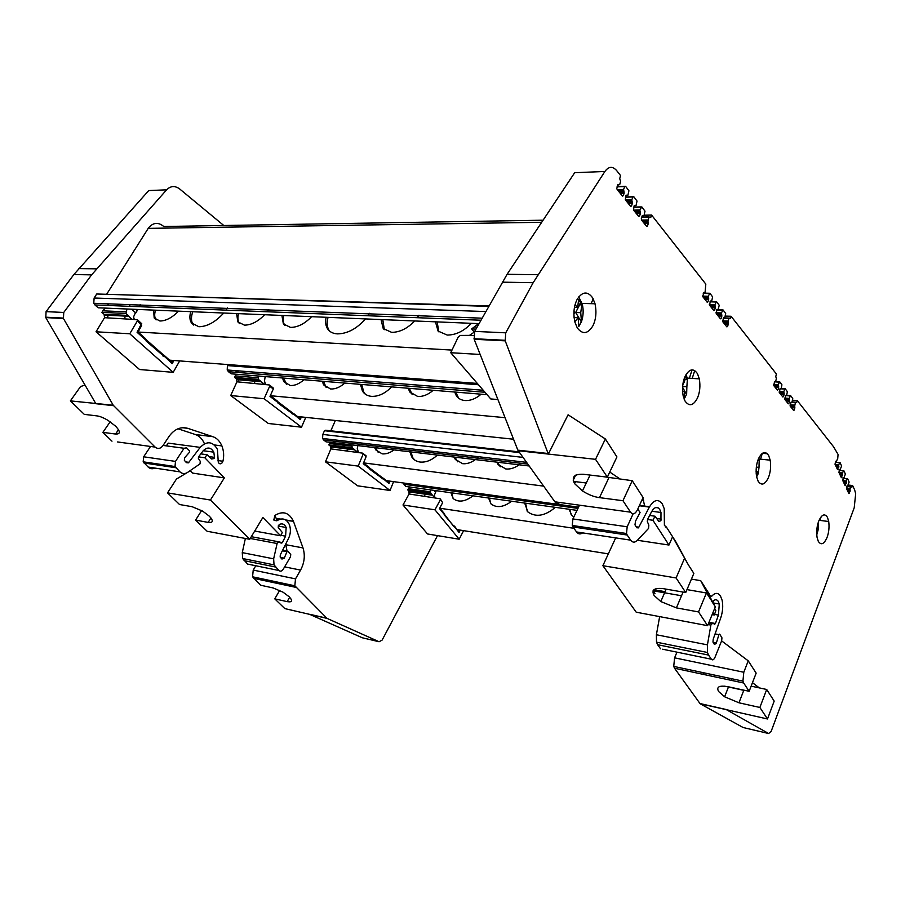 <?xml version="1.0" encoding="UTF-8"?>
<svg xmlns="http://www.w3.org/2000/svg" width="901" height="901" viewBox="0 0 901 901"><rect width="100%" height="100%" fill="white"/><g stroke="black" fill="none" stroke-linecap="round" stroke-linejoin="round"><path stroke-width="1.35" d="M259.285 224.923L256.143 224.968M449.971 221.759L445.995 221.826M505.247 220.835L501.024 220.903M218.008 225.599L215.035 225.655M302.905 224.191L299.582 224.248M349.07 223.425L345.545 223.493M398.005 222.615L394.266 222.682M497.915 399.537L490.752 398.94L450.737 352.719L458.327 336.828L460.456 335.42L469.466 335.386L473.903 332.356L473.667 331.343L474.692 331.388L474.185 339.272L505.224 340.848L548.326 454.07L568.092 414.787L605.371 438.978L616.937 456.931L607.342 477.136L595.538 459.33L605.371 438.978M478.668 323.617L471.662 328.921L473.667 331.343M471.662 328.921L475.965 329.113M474.41 327.018L477.079 327.142M477.316 383.421L169.523 360.152M451.998 350.084L138.123 332.041M126.039 315.451L124.135 318.639M153.564 310.113L154.195 317.974L159.905 321.004C165.942 320.947 172.17 317.659 178.578 311.149M190.742 311.656C189.424 316.274 189.649 320.024 191.417 322.885L198.851 326.736C207.196 326.613 215.485 322.04 223.718 313.03M225.993 310.135L227.491 307.917M236.636 313.559L237.808 321.837L244.441 325.137C251.188 325.103 257.934 321.623 264.669 314.731M267.147 311.757L268.723 309.493M435.453 321.826L438.077 331.072L447.211 335.059C455.816 335.059 463.88 331.151 471.392 323.313M381.022 319.562L383.218 328.538L391.631 332.345C399.706 332.334 407.387 328.538 414.697 320.959M417.332 317.704L418.965 315.204M326.128 317.276C325.07 322.254 325.7 326.32 328.02 329.451C330.126 332.142 333.257 333.618 337.391 333.877C347.313 333.775 356.695 328.797 365.524 318.92M367.935 315.744L369.478 313.323M281.9 315.44L283.376 323.932L290.539 327.401C297.69 327.367 304.718 323.786 311.645 316.679M155.535 310.192C154.33 313.92 154.409 316.994 155.783 319.438L156.098 319.9M192.769 311.735C190.967 316.961 191.046 321.173 193.005 324.371L193.478 325.036M238.551 313.638C237.459 317.648 237.74 320.891 239.384 323.369L239.531 323.583M437.143 321.894L438.843 331.861M382.79 319.641L384.333 329.687M328.054 317.366C326.5 322.975 326.995 327.547 329.541 331.05L328.02 329.451M283.77 315.519C282.745 319.517 283.128 322.851 284.93 325.52L283.376 323.943M450.737 352.719L480.165 354.453M502.296 282.159L533.167 282.7L505.743 332.829L474.692 331.388L507.094 274.298L574.669 172.722L604.898 171.46C608.693 166.325 612.612 166.032 616.633 170.559L620.519 175.504L619.742 178.668L620.62 181.338L619.708 184.581L617.827 184.75M846.827 486.439L851.569 487.148L852.594 485.526L854.621 489.851L855.68 493.68L854.204 507.815L771.2 731.274L768.677 733.538L743.111 727.512L700.145 703.749L674.534 668.238L673.734 666.402L674.579 657.831L676.955 652.155M660.557 648.788L657.617 644.711L708.558 655.072L711.373 659.217L662.629 649.216M657.617 644.711L656.502 642.176L656.39 634.743L659.656 616.622M655.004 593.601L653.067 590.786L681.539 595.752M686.979 589.614L706.407 592.971L698.534 611.925L707.6 625.666L636.219 612.196L602.882 565.704L615.687 537.886M613.243 532.942L612.162 531.376M582.654 532.885C580.334 534.507 578.307 534.203 576.561 531.962L572.946 526.939L627.186 535.025L630.666 540.161L576.561 531.962M633.121 513.807L627.175 526.792L572.89 518.942L572.259 525.452L572.946 526.939M572.89 518.942L579.501 505.179M559.915 502.499C557.933 503.884 556.255 503.659 554.881 501.812L517.838 450.151L474.185 339.272M639.564 492.07L641.917 495.73M639.305 505.743L649.373 507.083C653.889 499.661 658.192 498.591 662.28 503.85L664.217 508.671L664.397 525.339L666.425 527.108L675.615 541.456L688.398 564.927L672.596 536.759L668.97 545.037L652.921 520.26L647.526 519.517M630.666 540.161C632.581 542.684 634.766 542.785 637.221 540.465L648.517 528.459L648.833 525.193L647.323 521.51L647.571 519.426L651.693 511.531C654.531 506.903 657.223 506.216 659.757 509.47L660.985 512.478L660.94 520.71L658.845 521.442L655.016 516.217L652.921 520.26M712.781 602.138L713.581 600.73C715.349 599.255 716.903 599.469 718.243 601.35L719.291 604.03L718.424 615.101L715.394 623.638L714.403 624.292L712.86 622.884L710.889 625.08L708.062 624.551M709.425 595.843L711.722 596.237C715.056 592.554 717.962 592.464 720.451 595.966L722.118 600.257C723.233 605.855 722.771 611.734 720.732 617.917L713.198 639.248L712.973 642.03L714.403 644.418L716.216 643.483L718.919 634.653L719.696 634.113L721.949 637.818L721.656 640.769L715.011 657.279C713.783 659.87 712.578 660.512 711.373 659.217M649.373 507.083L638.832 527.186L636.737 527.749L634.98 524.855L635.509 521.138L640.059 512.545L637.818 509.009M712.882 612.804L714.302 614.989L715.845 610.653L714.684 608.4M649.632 515.473L655.016 516.217M674.534 668.238L743.674 683.003L749.159 691.292L728.019 686.708C719.246 685.233 716.115 686.832 718.615 691.517L724.618 696.788L738.955 702.791L759.87 707.465L767.494 718.975L700.145 703.749M714.302 614.989L712.139 614.595M711.722 596.237L709.256 595.291L709.098 593.759L700.719 580.661L691.427 579.118M708.558 655.072L707.499 652.482L707.431 644.868L710.889 625.08M710.72 599.672L700.719 580.661M711.035 599.728L706.407 592.971M698.534 611.925L676.392 607.882L660.805 601.541L654.16 595.538C651.13 589.93 654.194 587.632 663.35 588.657L685.729 592.543L693.849 573.408L688.398 564.927M707.6 625.666L715.326 606.846L711.599 601.046M715.326 606.846L703.512 585.019M685.729 592.543L676.088 577.958L684.388 558.676M627.175 526.792L626.522 533.505L627.186 535.025M665.298 526.95L666.425 527.108M505.743 332.829L505.224 340.848M592.734 297.972L595.032 303.772C596.721 312.084 596 319.45 592.869 325.858C587.79 334.068 582.587 334.733 577.259 327.863L574.883 322.096C573.092 313.604 573.824 306.092 577.068 299.549C582.328 291.417 587.553 290.888 592.734 297.972M827.467 517.377L828.717 521.521C829.427 527.164 828.875 532.48 827.062 537.447C824.077 544.181 821.16 545.499 818.322 541.4L817.049 537.278C816.295 531.545 816.858 526.15 818.727 521.093C821.78 514.381 824.697 513.142 827.467 517.377M644.147 215.204L651.592 215.069L705.821 284.119L705.089 292.284L703.625 292.521M651.592 215.069L650.849 217.231L648.945 217.051L647.898 221.669L642.886 221.747M643.111 222.018L647.898 221.669M648.123 221.95L648.292 223.549L644.373 223.606M646.344 226.061L647.447 226.05L648.292 223.549M647.447 226.05L646.614 226.41L641.512 220.024L641.332 218.402L642.267 215.699L643.032 215.542L642.357 215.553M635.171 212.095L640.206 211.994L639.845 210.001L641.816 206.892L645.003 211.172L644.001 215.643L643.032 215.542M640.206 211.994L640.386 213.616L636.455 213.683M638.415 216.15L639.541 216.127L640.386 213.616M639.541 216.127L638.685 216.477L633.482 209.967L634.158 205.8L635.025 205.462L634.327 205.473M627.096 201.982L632.164 201.858L631.781 199.831L633.009 196.869L633.797 196.722L637.03 201.069L636.016 205.574L635.025 205.462M632.164 201.858L632.344 203.491L628.391 203.592M630.351 206.047L631.477 206.025L632.344 203.491M631.477 206.025L630.61 206.374L625.305 199.74L625.992 195.528L626.871 195.19L626.161 195.213M618.863 191.676L623.954 191.519L623.571 189.48L624.81 186.496L625.609 186.349L628.921 190.775L627.884 195.314L626.871 195.19M623.954 191.519L624.134 193.186L620.17 193.298M622.129 195.765L623.267 195.731L624.134 193.186M623.267 195.731L622.377 196.069L616.735 188.771L617.748 184.863L618.559 184.728M533.167 282.7L604.898 171.46M642.863 497.96L644.643 506.069M708.276 624.021L709.278 624.202L709.076 623.301M709.278 624.202L709.391 624.798M768.677 733.538L726.634 709.808M850.904 486.889L850.037 488.905L846.49 488.5L847.785 485.493L847.21 485.436M847.12 489.84L849.992 490.167L850.037 488.905M849.992 490.167L848.9 493.59L846.49 488.5M843.043 478.521L847.661 478.825L849.136 482.058L847.785 485.493M847.177 478.96L846.309 480.976L842.739 480.593M843.381 481.934L846.264 482.249L846.309 480.976M846.264 482.249L845.161 485.684L842.638 480.278L844.034 477.53L843.437 477.462M839.203 470.502L843.91 470.806L845.386 474.072L844.034 477.53M843.415 470.941L842.536 472.969L838.955 472.597M839.597 473.949L842.491 474.253L842.536 472.969M842.491 474.253L841.376 477.699L838.82 472.214L840.228 469.455L839.631 469.398M835.317 462.393L840.104 462.686L841.602 465.997L840.228 469.455M839.608 462.821L838.718 464.848L835.114 464.488M835.756 465.84L838.662 466.144L838.718 464.848M838.662 466.144L837.536 469.601L834.957 464.049L836.376 461.289L835.768 461.233M792.508 400.202L797.25 400.54L833.594 446.817L838.076 454.464L837.693 458.722L836.376 461.289M797.25 400.54L796.709 402.409L795.392 402.578L794.603 406.464L790.177 406.137M790.323 406.317L794.603 406.464M794.75 406.655L794.851 407.916L791.393 407.657M793.252 409.989L794.243 410.068L794.851 407.916M794.243 410.068L793.657 410.496L790.211 406.182L790.965 402.308M784.962 399.616L789.422 399.943L789.197 398.4L790.594 395.573L792.745 398.501L791.99 402.251L791.326 402.33M789.422 399.943L789.524 401.215L786.044 400.968M787.913 403.299L788.904 403.378L789.524 401.215M788.904 403.378L788.307 403.806L784.816 399.425L785.571 395.516M779.534 392.813L784.016 393.129L783.78 391.575L785.199 388.736L787.373 391.698L786.618 395.471L785.931 395.55M784.016 393.129L784.118 394.413L780.615 394.176M782.496 396.519L783.487 396.586L784.118 394.413M783.487 396.586L782.89 397.014L779.331 392.566L780.097 388.635M774.015 385.91L778.52 386.202L778.284 384.637L779.714 381.787L781.933 384.795L781.156 388.59L780.469 388.658M778.52 386.202L778.622 387.509L775.108 387.272M776.989 389.626L777.991 389.694L778.622 387.509M777.991 389.694L777.383 390.11L773.768 385.594L774.533 381.641M725.204 316.082L731.071 316.274L776.369 373.96L775.795 376.607L776.369 378.611L775.615 381.607L774.916 381.664M731.071 316.274L730.441 318.278L728.875 318.312L727.974 322.535L723.266 322.367M723.447 322.592L727.974 322.535M728.154 322.761L728.278 324.18L724.607 324.045M726.521 326.455L727.569 326.489L728.278 324.18M727.569 326.489L726.882 326.894L722.726 321.691L723.526 317.524M716.982 314.505L721.712 314.652L721.431 312.917L723.075 309.944L725.677 313.458L724.809 317.535L724.01 317.546M721.712 314.652L721.847 316.082L718.153 315.969M720.079 318.38L721.127 318.413L721.847 316.082M721.127 318.413L720.428 318.808L716.194 313.514L717.005 309.325M710.416 306.284L715.169 306.419L714.876 304.651L716.554 301.677L719.189 305.236L718.311 309.347L717.5 309.347M715.169 306.419L715.304 307.86L711.587 307.759M713.524 310.169L714.583 310.203L715.304 307.86M714.583 310.203L713.862 310.597L709.56 305.214L710.371 301.002M703.726 297.916L708.513 298.028L708.22 296.249L709.92 293.264L712.601 296.88L711.711 301.024L710.878 301.013M708.513 298.028L708.659 299.492L704.92 299.402M706.846 301.824L707.916 301.846L708.659 299.492M707.916 301.846L707.184 302.24L702.611 296.305L704.143 292.532M768.699 455.613L770.186 460.163C771.11 466.459 770.513 472.293 768.395 477.643C764.926 484.772 761.503 485.954 758.124 481.19L756.592 476.663C755.624 470.254 756.232 464.33 758.405 458.879C761.964 451.784 765.388 450.691 768.699 455.613M697.52 373.769L699.311 378.87C700.516 386.022 699.863 392.476 697.363 398.242C693.274 405.788 689.164 406.723 685.042 401.035L683.183 395.967C681.911 388.68 682.564 382.103 685.154 376.224C689.366 368.723 693.488 367.912 697.52 373.769M847.222 490.065L850.093 490.381L847.222 490.065M839.698 474.174L842.593 474.478L839.698 474.174M713.862 676.64L714.493 675.074M759.306 687.891L752.481 682.676M684.805 397.859L686.641 394.131L686.866 386.754L682.62 386.461M686.033 374.534L687.486 378.78M682.564 387.25L686.404 394.109M684.974 378.702L684.76 380.661M683.994 382.328L682.767 384.975M684.186 399.244L684.749 391.349L682.541 391.192M683.442 381.258L684.411 382.362L683.217 382.283M684.411 382.362L685.019 376.539M685.379 375.751L687.362 379.512L685.357 379.377M687.362 379.512L686.866 386.754M757.155 475.953L758.282 473.475L759.002 467.371L756.333 467.09M758.743 458.125L759.115 459.701M756.119 469.86L757.099 471.673M757.279 472.011L758.056 473.453M756.727 477.271L757.212 471.685L756.097 471.561M757.212 471.685L756.153 473.216M756.998 463.621L757.189 462.54M758.462 458.755L759.171 460.479L757.854 460.332M759.171 460.479L759.002 467.371M704.165 674.567L702.78 672.574M817.083 533.989L818.558 528.144L817.016 527.941M816.813 535.464L816.689 532.153M818.513 521.668L818.558 528.144M578.949 326.207L581.46 321.68C583.398 315.924 583.668 310.068 582.271 304.121L578.746 296.891M578.532 302.894L579.67 304.797L575.649 312.512L581.213 321.68M578.87 326.691L578.127 317.726L574.061 317.569M578.127 317.726L574.793 321.747M573.858 313.886L574.939 312.478L573.948 311.386M575.052 304.763L577.575 307.444L574.466 307.342M577.575 307.444L578.679 299.616L581.821 304.865L579.67 304.797M581.821 304.865L580.74 312.692L575.649 312.512M580.74 312.692L581.46 321.68M767.494 718.975L774.184 701.102L766.695 689.479L759.87 707.465M730.7 678.521L731.567 679.095M751.141 686.145L766.695 689.479M749.159 691.292L756.153 673.126L748.247 660.838L743.798 672.247L674.579 657.831M575.683 475.131L573.205 480.199M620.474 479.287L609.763 472.045M554.881 501.812L630.542 512.173C632.851 514.876 635.137 514.111 637.412 509.898L643.066 497.51L632.243 480.695L622.951 500.719L599.48 497.634C594.018 496.901 588.342 494.672 582.451 490.932L574.951 483.972C571.099 477.079 573.993 473.858 583.611 474.298L607.342 477.136M603.084 476.629L632.243 480.695M852.594 485.526L848.37 485.053M721.611 640.881L748.247 660.838M743.674 683.003L742.931 681.122L743.798 672.247M595.538 459.33L518.143 450.714M630.542 512.173L622.951 500.719M608.321 553.878L457.415 529.653M573.926 528.301L439.857 508.232M425.644 493.748L424.315 496.181M450.905 492.734L453.147 498.546C458.508 502.657 465.13 501.756 473.014 495.832M488.556 498.005L491.011 503.941C496.688 508.198 503.569 507.297 511.644 501.238M524.652 503.051L527.885 511.948C535.87 517.591 545.026 516.048 555.343 507.342M568.993 509.256L571.91 515.462L573.869 516.881M451.829 492.87L453.113 498.512M489.434 498.129L490.763 503.682M525.598 503.186L527.22 511.25M569.781 509.369L571.144 514.651M578.543 507.173L386.416 480.65M543.607 486.123L363.621 462.889M347.797 448.45L346.806 450.849M374.658 447.606L375.638 449.757L382.182 453.856C386.033 454.228 389.964 452.921 393.974 449.903M409.854 451.795L411.701 456.863C413.604 459.803 416.408 461.526 420.103 462.044C426.004 462.573 431.782 460.242 437.402 455.073M438.843 453.597L440.015 452.223M454.127 457.066L455.219 459.251L462.607 463.688C466.842 464.105 471.088 462.742 475.345 459.589M477.102 458.113L478.476 456.728M496.789 462.134L497.949 464.342L505.81 468.97C510.259 469.41 514.674 468.024 519.077 464.792M375.604 447.718L378.229 452.437M410.901 451.919L412.849 457.798L414.674 460.006M454.982 457.167L457.674 461.808M497.589 462.236L500.28 466.797M513.536 439.215L297.465 416.499M505.056 417.67L270.548 395.719M255.422 380.639L254.228 383.297M282.542 377.992L283.702 381.495L290.246 385.527C294.728 385.763 299.301 383.837 303.952 379.738M322.299 381.236L323.572 384.795L330.554 388.984C335.262 389.243 340.015 387.272 344.824 383.071M360.456 384.344L362.416 391.034C364.398 394.165 367.405 395.933 371.426 396.35C378.397 396.665 385.132 393.512 391.653 386.889M454.701 392.025L456.345 395.776C458.305 398.569 461.154 400.157 464.905 400.528C470.423 400.844 475.829 398.738 481.134 394.188M408.198 388.241L409.718 391.912L417.704 396.474C422.929 396.767 428.099 394.706 433.223 390.279M283.804 378.093L286.383 384.299M323.515 381.337L326.207 387.554M361.763 384.457L363.756 392.149L365.412 394.233M455.76 392.115L458.654 398.219M409.324 388.331L412.174 394.514M602.882 565.704L676.088 577.958M637.401 540.273L668.97 545.037M301.396 416.904L300.224 419.596L292.161 412.928M460.265 530.103L459.026 532.468L453.89 525.846M389.953 481.145L388.984 483.544L382.001 477.721M173.949 360.49L172.136 363.655L163.058 355.005M269.681 386.214L264.106 398.738L301.508 427.198L268.34 423.493L230.712 395.539L236.952 381.799L269.275 384.964L269.681 386.214L273.285 389.018L269.996 396.417L273.285 389.018L272.992 387.779M300.224 419.596L299.121 417.76M293.478 414.415L277.913 403.006L276.956 400.754M264.59 381.371L265.57 384.648M265.446 384.265L265.254 383.375M440.33 499.807L434.958 509.82L459.161 539.215L427.524 533.966L402.995 504.988L409.054 493.985L439.947 498.737L442.65 502.657L439.474 508.592L442.65 502.657L440.364 498.985M459.026 532.468L454.555 526.15M454.645 527.108L444.52 515.271L444.114 513.379L439.947 508.299M436.253 490.685L434.462 494.987L434.946 497.814M363.024 454.352L358.17 466.11L390.032 490.471L357.618 485.819L325.452 461.808L330.892 448.889L362.562 453.135L366.088 456.739L363.227 463.7L366.088 456.739L365.75 455.557M388.984 483.544L387.959 481.844M383.229 479.107L369.962 469.365L369.061 467.27M357.855 445.601L357.258 448.293L358.474 452.606M358.102 451.683L357.945 451.007M137.38 320.902L129.767 333.775L173.183 372.338L139.531 369.511L96.035 331.782L104.539 317.693L137.143 319.652L137.38 320.902L141.671 325.509L138.056 331.985L137.076 332.3L141.547 323.493M172.136 363.655L171.044 361.583M164.32 356.65L146.244 341.096L145.354 338.596M133.776 317.535L134.272 319.517M478.465 384.75L227.401 365.592L227.897 364.567M227.401 365.592L227.221 369.984L228.437 371.685L484.986 392.273M487.047 394.672L231.23 373.814L228.437 371.685M231.23 373.814L234.102 374.039M692.092 369.782L689.378 378.229M694.739 370.559L692.216 378.409M301.508 427.198L305.754 417.366M263.723 384.119L258.418 379.389L258.159 375.999M236.952 381.799L236.422 378.825L260.31 380.853M257.968 377.756L235.217 375.875L234.53 377.395L258.418 379.389M234.53 377.395L236.422 378.825M403.333 482.992L403.952 484.254L577.958 508.401M577 510.371L405.754 486.427L403.952 484.254M405.754 486.427L408.209 486.765M821.25 516.566L819.831 520.384M459.161 539.215L463.621 530.644M434.654 497.667L430.633 493.14L430.453 489.874M430.194 491.755L408.435 488.691L407.759 489.896L430.633 493.14M407.759 489.896L408.986 491.372L431.838 494.626M409.054 493.985L408.986 491.372M518.965 451.851L325.644 430.227L324.484 430.723L519.505 452.606M522.952 457.393L322.806 434.44L324.484 430.723M322.806 434.44L322.603 438.46L323.662 439.992L527.761 464.094M529.124 465.986L326.038 441.817L323.662 439.992M326.038 441.817L328.178 442.064M762.314 453.304L760.568 459.183M390.032 490.471L393.579 481.641M357.123 452.111L352.257 447.774L351.75 444.88M330.892 448.889L330.453 446.186L353.868 449.025M351.739 446.198L329.439 443.529L328.842 444.948L352.257 447.774M328.842 444.948L330.453 446.186M106.802 293.996L148.676 227.638C153.373 222.401 158.407 222.029 163.768 226.5L543.078 220.204M488.939 305.98L96.722 293.996L488.714 306.374M485.819 311.555L94.121 298.017L96.722 293.996M94.121 298.017L93.76 303.277L94.954 304.943L480.954 320.227M479.039 323.639L98.175 307.804L94.954 304.943M98.175 307.804L102.737 307.996M593.185 298.794L591.124 303.66M173.183 372.338L179.682 360.918M131.591 318.999L126.039 313.458L126.928 308.998M104.539 317.693L104.099 314.314L128.224 315.429M125.825 311.825L102.849 310.822L101.914 312.377L126.039 313.458M101.914 312.377L104.099 314.314M128.911 306.295L130.285 304.684M236.467 370.716L235.758 372.214M264.106 398.738L230.712 395.539M235.217 375.875L236.299 374.219M237.47 372.406L238.472 370.874M434.958 509.82L402.995 504.988M408.435 488.691L409.718 486.979M411.025 485.234L411.712 484.333M330.273 439.361L329.935 440.127M330.813 430.813L335.363 420.474M358.17 466.11L325.452 461.808M329.439 443.529L330.171 442.301M331.027 440.859L331.816 439.542M129.767 333.775L96.035 331.782M102.849 310.822L105.203 308.097M107.501 305.439L108.863 303.862M91.609 274.861L63.746 312.456L46.075 311.645L73.859 274.546L91.609 274.861L166.617 189.818C170.661 185.831 175.019 185.55 179.671 188.962L223.797 225.509M63.746 312.456L63.442 318.504L113.233 405.247L155.107 447.087C157.844 449.239 160.446 448.788 162.89 445.736L169.039 436.422C174.377 429.113 180.628 426.41 187.813 428.347L212.816 436.681C216.691 437.931 219.731 441.017 221.928 445.927C223.82 451.041 224.146 456.154 222.919 461.256L222.401 462.506C220.835 464.319 219.461 464.252 218.279 462.314L217.434 449.374C212.76 441.332 207.016 440.668 200.191 447.38L188.838 462.337L186.451 462.663L184.345 460.332L184.592 457.787L189.604 452.133L189.537 450.872L186.552 447.82L184.052 448.27L175.492 461.402L143.653 456.796L143.18 461.796L148.158 467.056C150.174 468.88 152.449 469.218 154.972 468.081M200.81 453.879L207.05 454.735L211.69 458.992L214.078 458.53L214.494 457.348L213.819 452.156C210.857 447.133 207.264 446.727 203.04 450.939L198.524 456.908L198.378 458.418L200.259 461.346L200.022 463.857L187.476 472.484C184.761 474.129 182.261 473.926 179.975 471.876L175.008 466.527L175.492 461.402M207.05 454.735L204.786 457.753L224.349 477.89L210.44 500.044L249.735 539.294L262.867 517.501L280.639 535.78L254.713 531.038M280.875 535.318L285.583 536.174L286.169 527.49C284.615 524.157 282.295 523.154 279.197 524.461L278.218 527.558L282.306 532.468L280.639 535.78M285.583 536.174L282.306 542.695L281.146 543.145L279.242 541.906L277.305 542.65L273.645 558.845L274.028 564.859L278.927 570.513L247.606 564.082L242.662 558.53L242.268 552.617L245.376 538.471M280.324 557.37L284.254 558.147L287.036 551.558L287.881 551.333L290.741 554.442L290.516 556.75L283.207 569.286C281.855 571.245 280.425 571.662 278.927 570.513M284.254 558.147L281.957 559.059L280.155 557.043L280.301 554.87L288.466 538.584C290.651 533.944 290.967 529.326 289.412 524.709C286.495 518.739 282.295 517.433 276.81 520.789L273.814 519.866L274.951 515.428C282.937 510.552 289.097 512.5 293.433 521.274L286.473 520.496M287.081 551.175L285.786 544.7L302.995 547.921L293.602 521.724M302.995 547.921C305.293 555.298 304.482 562.686 300.574 570.085L295.505 578.881L294.83 585.785L327.074 618.401L284.829 608.603L274.771 598.861L287.149 601.631C292.228 602.465 292.926 600.854 289.266 596.834L283.049 592.194L273.138 587.948L260.727 585.256L252.562 576.798L253.226 570.074L255.783 565.76M310.034 614.505L362.281 637.773L379.084 641.737L327.074 618.401M379.084 641.737L382.103 640.127L437.514 535.622M204.786 457.753L198.547 456.886M247.606 564.082L250.028 564.578M166.234 445.86L168.352 443.146L200.191 447.38M143.653 456.796L150.523 446.468M224.349 477.89L192.623 473.093L190.201 470.66M190.291 470.75L188.185 472.011M186.417 473.081L176.472 479.039L167.53 492.87L179.536 504.515L192.127 506.711L202.646 511.115L209.415 516.25C213.627 520.879 213.21 522.929 208.165 522.4L195.607 520.102L201.633 510.518M210.44 500.044L167.53 492.87M195.607 520.102L207.084 531.241L249.735 539.294M274.771 598.861L279.693 590.369M117.535 441.952L155.107 447.087M85.021 385.065L80.572 386.54L70.368 400.889L84.289 414.37L96.959 415.89C99.853 416.239 103.581 417.76 108.154 420.463L115.621 426.196C120.588 431.602 120.565 434.214 115.542 434.034L102.872 432.367L111.983 441.186M102.872 432.367L110.181 421.781M113.233 405.247L70.368 400.889M46.075 311.645L45.782 317.603L63.442 318.504M277.012 520.632L276.325 518.751L279.501 519.291M280.425 519.032L276.156 518.3L274.794 515.563M204.437 443.731L204.403 443.652C202.41 438.99 199.358 435.938 195.269 434.496L177.959 428.763M95.619 403.288L45.782 317.603M73.859 274.546L148.733 190.573L166.617 189.818M106.949 317.805L108.852 314.652M237.92 381.878L239.114 379.253M331.151 448.923L332.154 446.547M409.122 493.996L410.451 491.574M469.466 335.386L473.599 335.589M715.079 633.91L718.919 634.653M713.108 642.424L716.363 643.066M711.328 623.717L708.614 623.21M726.397 709.571L699.897 703.512M715.439 623.515L713.063 623.075M711.981 622.873L708.986 622.309M653.878 589.716L665.073 591.675M683.093 592.092L676.392 607.882M661.345 519.145L656.874 518.537M638.302 527.918L636.692 527.682M638.832 527.186L636.095 526.792M548.033 453.496L517.838 450.151M729.483 318.076L730.508 318.109M649.835 217.062L650.927 217.051M792.092 401.902L796.766 402.24M704.323 292.757L703.478 292.735M618.784 185.009L617.681 185.043M710.236 301.216L711.058 301.227M716.869 309.539L717.669 309.561M723.39 317.726L724.179 317.76M779.973 388.804L780.615 388.849M785.447 395.685L786.077 395.73M790.853 402.465L791.461 402.51M626.004 195.494L627.085 195.461M634.18 205.755L635.239 205.721M642.21 215.823L643.235 215.801M641.129 206.915L633.73 207.084M633.088 196.745L625.508 196.959M624.889 186.372L617.129 186.631M847.278 478.78L843.111 478.33M843.516 470.772L839.27 470.333M839.698 462.652L835.385 462.213M790.233 395.55L786.674 395.302M784.839 388.714L781.201 388.466M779.342 381.765L775.648 381.528M722.591 309.933L716.779 309.764M716.047 301.666L710.123 301.508M709.402 293.253L703.354 293.118M640.994 207.162L633.64 207.32M632.964 196.981L625.429 197.184M624.765 186.597L617.05 186.856M790.031 395.922L786.505 395.674M784.625 389.074L781.009 388.838M779.128 382.125L775.434 381.889M722.399 310.259L716.678 310.09M715.867 301.993L710.022 301.835M709.222 293.568L703.253 293.444M639.845 210.001L633.606 210.124M631.781 199.831L625.519 199.999M623.571 189.48L617.275 189.672M789.197 398.4L784.726 398.073M783.78 391.575L779.23 391.259M778.284 384.637L773.644 384.333M721.431 312.917L715.968 312.748M714.876 304.651L709.335 304.504M708.22 296.249L702.589 296.125M641.557 220.081L647.763 219.979M639.98 211.712L634.946 211.814M631.928 201.565L626.871 201.7M623.717 191.226L618.638 191.384M843.482 482.159L846.366 482.474M835.869 466.076L838.775 466.369M790.143 404.808L794.536 405.135M789.276 399.751L784.816 399.425M783.859 392.937L779.376 392.622M778.363 386.011L773.858 385.707M722.501 320.857L727.873 321.038M721.532 314.426L716.802 314.269M714.989 306.182L710.225 306.047M708.332 297.792L703.546 297.679M791.911 402.42L795.358 402.668M641.715 217.287L648.889 217.164M723.221 318.222L728.83 318.413M847.83 491.338L850.071 491.586M844.091 483.443L846.343 483.691M840.306 475.458L842.57 475.694M836.477 467.371L838.752 467.596M851.006 486.698L846.906 486.247M848.765 493.309L849.395 493.376M845.025 485.414L845.667 485.481M841.241 477.429L841.894 477.496M837.412 469.342L838.065 469.41M792.058 402.037L795.572 402.296M641.794 217.028L649.035 216.904M723.323 317.884L729.022 318.076M743.787 690.324L724.641 686.168M852.064 486.945L851.434 486.878M575.604 482.621L574.005 482.418M573.554 481.416L586.269 482.992M738.955 702.791L743.854 690.143M608.839 477.879L599.48 497.634M656.39 634.743L707.431 644.868M718.424 615.101L714.516 614.392M507.094 274.298L537.92 274.715M299.549 416.712L299.098 417.749M266.764 374.76L267.473 373.172M458.688 529.856L458.26 530.678M388.297 480.909L387.926 481.821M171.764 360.321L171.077 361.538M135.747 313.052L137.876 309.46M139.509 306.712L140.488 305.079M292.273 414.01L291.947 412.771M277.913 403.006L277.756 401.835M277.024 401.801L269.996 396.417M265.761 376.618L265.536 377.508M265.153 376.573L264.579 380.481M453.811 526.601L444.553 514.437M444.52 515.271L444.125 513.942M444.002 514.111L439.474 508.592M382.193 478.78L381.833 477.598M369.962 469.365L369.77 468.25M369.207 468.306L363.227 463.7M162.89 355.974L162.844 354.769M146.244 341.096L146.266 339.925M145.241 339.587L137.076 332.3M137.369 309.437L135.465 313.525M131.58 309.201L135.432 312.703L133.832 316.319M140.241 304.594L139.002 306.689M435.476 492.115L434.079 490.381M148.169 228.37L541.692 222.288M762.359 453.271L767.427 453.777M276.979 543.494L250.23 538.46M282.34 550.793L286.969 551.682M282.587 550.308L287.385 551.232M278.42 541.749L251.3 536.692M188.838 462.337L185.685 461.886M163.081 445.432L184.052 448.27M175.808 467.72L143.98 462.979M179.975 471.876L148.158 467.056M188.253 462.877L186.406 462.607M214.494 457.348L209.291 456.627M282.351 542.605L279.49 542.064M244.058 560.625L275.402 566.999M208.165 522.4L210.947 517.94M273.645 558.845L242.268 552.617M274.039 520.305L276.81 520.789M326.77 618.187L309.73 614.291M253.564 578.318L295.821 587.351M289.671 597.239L287.149 601.631M275.965 583.105L276.652 581.922M295.505 578.881L253.226 570.074M222.919 461.256L218.008 460.569M115.542 434.034L118.515 429.687M95.968 403.727L113.571 405.687M300.574 570.085L284.626 566.864M212.816 436.681L195.269 434.496M187.813 428.347L182.407 427.693M78.736 268.599L96.497 268.836M155.783 319.438L154.195 317.985M193.005 324.371L191.417 322.885M239.384 323.369L237.808 321.837M383.849 329.225L383.218 328.538M639.473 505.382L649.553 506.722M655.68 507.533L658.214 507.871M660.816 601.541L666.166 589.141M572.259 525.463L626.522 533.505M473.994 338.72L505.033 340.285M843.257 481.675L846.185 481.99M839.473 473.678L842.412 473.982M835.632 465.58L838.594 465.873M846.996 489.581L849.913 489.907M642.492 221.241L647.673 221.162M634.541 211.296L639.755 211.194M626.454 201.182L631.702 201.047M618.21 190.866L623.492 190.697M790.053 405.754L794.457 406.081M784.658 399.042L789.118 399.357M779.185 392.228L783.701 392.532M773.632 385.313L778.205 385.605M722.906 321.927L727.794 322.096M716.441 313.818L721.352 313.976M709.864 305.597L714.797 305.732M703.174 297.217L708.141 297.341M847.345 490.324L850.161 490.64M843.606 482.429L846.433 482.733M839.822 474.433L842.672 474.737M835.993 466.346L838.854 466.639M643.517 222.524L648.337 222.457M635.588 212.602L640.431 212.501M627.513 202.5L632.389 202.376M619.28 192.195L624.19 192.048M790.639 406.723L794.907 407.038M785.289 400.021L789.569 400.326M779.861 393.219L784.163 393.523M774.342 386.315L778.667 386.608M723.796 323.042L728.335 323.2M717.342 314.956L721.892 315.102M710.776 306.734L715.36 306.869M704.098 298.377L708.704 298.49M699.311 378.87L687.317 378.093M770.186 460.163L758.969 459.014M828.717 521.521L819.054 520.282M595.032 303.772L582.08 303.412M724.618 696.788L728.537 686.81M582.451 490.932L590.099 475.075M376.798 450.68L375.638 449.757M412.849 457.798L411.701 456.863M456.356 460.208L455.219 459.251M499.064 465.321L497.949 464.342M285.076 382.576L283.702 381.495M324.923 385.898L323.572 384.795M363.756 392.149L362.416 391.034M457.652 396.947L456.345 395.776M411.036 393.073L409.718 391.912M673.734 666.402L742.931 681.122M656.502 642.176L707.499 652.482M713.22 602.96L719.291 604.03M651.851 511.25L660.985 512.478M641.703 500.505L643.719 500.765M273.363 388.106L269.726 385.245M299.83 418.458L300.54 416.814M293.332 413.322L299.628 418.154M277.271 401.283L293.456 413.582M270.717 395.956L277.249 400.979M458.823 531.489L459.6 530.002M453.811 525.745L454.656 526.353M366.099 455.838L363.024 453.428M388.624 482.485L389.209 481.044M383.06 478.071L388.432 482.215M369.399 467.822L383.184 478.318M363.79 463.204L369.365 467.506M141.772 323.752L137.538 319.866M171.798 362.416L172.947 360.411M164.241 355.422L171.505 361.92M145.568 339.159L164.376 355.749M138.056 331.985L145.624 338.753M483.24 390.268L227.21 369.984M261.29 381.844L264.725 384.49M237.031 379.67L261.189 381.731M578.453 507.364L403.389 483.184M409.268 491.901L432.255 495.19M526.522 462.359L322.603 438.46M354.746 449.914L358.069 452.505M330.971 446.941L354.667 449.824M482.091 318.188L93.76 303.277M129.89 317.422L131.715 319.067M104.685 315.136L129.012 316.274M175.008 466.527L143.169 461.808M213.819 452.156L203.209 450.725M286.169 527.49L278.127 526.06M274.028 564.859L242.662 558.53M286.946 585.447L287.633 584.253M294.83 585.785L252.562 576.798M63.216 318.076L45.557 317.186M293.433 521.274L285.707 519.945M221.928 445.927L214.37 444.948"/></g></svg>
